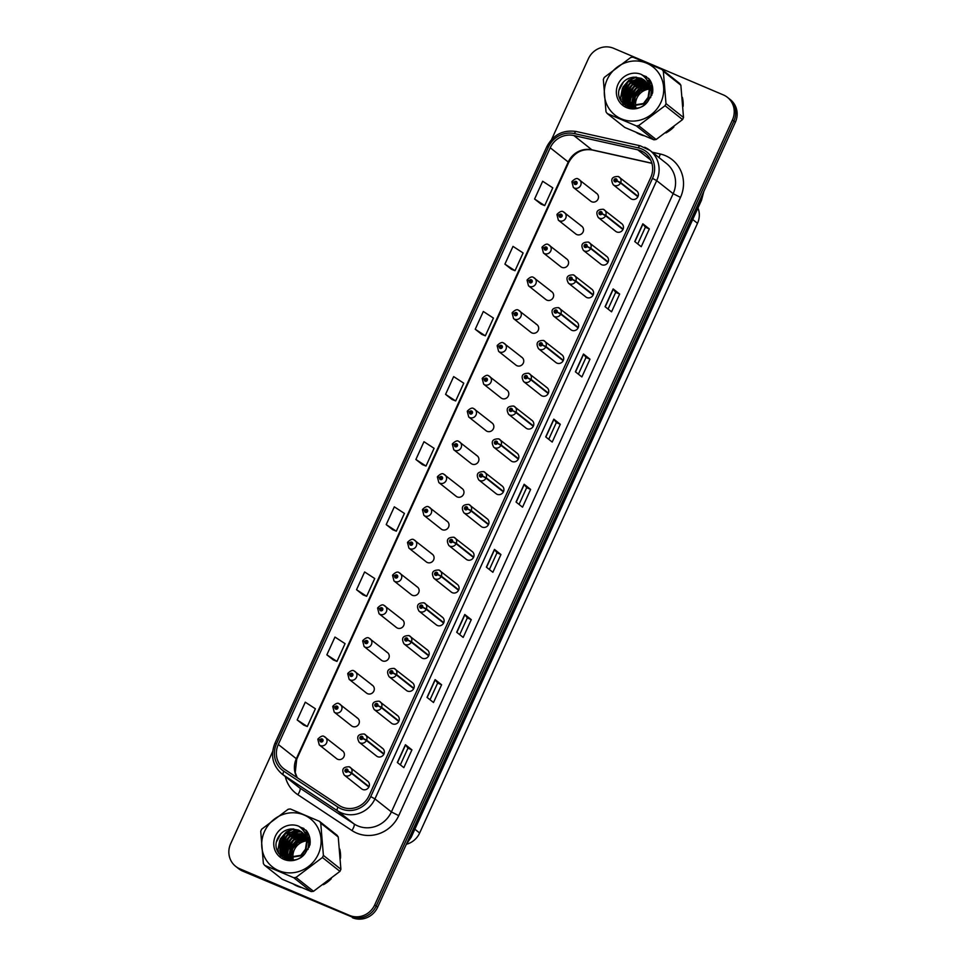 <?xml version="1.0" encoding="UTF-8"?>
<svg xmlns="http://www.w3.org/2000/svg" width="966" height="966" viewBox="0 0 966 966"><rect width="100%" height="100%" fill="white"/><g stroke="black" fill="none" stroke-linecap="round" stroke-linejoin="round"><path stroke-width="1.45" d="M563.456 211.928A4.89 4.637 128.4 0 1 565.424 218.739A4.89 4.637 128.4 0 1 558.384 220.2L575.76 233.953A4.89 4.637 -51.6 0 0 582.8 232.492A4.89 4.637 -51.6 0 0 580.82 225.682M548.507 244.712A4.89 4.637 128.4 0 1 550.475 251.534A4.89 4.637 128.4 0 1 543.447 252.995L560.811 266.749A4.89 4.637 -51.6 0 0 567.851 265.288A4.89 4.637 -51.6 0 0 565.871 258.477M533.558 277.508A4.89 4.637 128.4 0 1 535.538 284.318A4.89 4.637 128.4 0 1 528.499 285.791L545.875 299.545A4.89 4.637 -51.6 0 0 552.902 298.083A4.89 4.637 -51.6 0 0 550.934 291.273M518.609 310.303A4.89 4.637 128.4 0 1 520.589 317.114A4.89 4.637 128.4 0 1 513.55 318.587L530.926 332.34A4.89 4.637 -51.6 0 0 537.953 330.879A4.89 4.637 -51.6 0 0 535.985 324.069M503.672 343.099A4.89 4.637 128.4 0 1 505.641 349.909A4.89 4.637 128.4 0 1 498.613 351.382L515.977 365.136A4.89 4.637 -51.6 0 0 523.017 363.663A4.89 4.637 -51.6 0 0 521.036 356.852M488.724 375.895A4.89 4.637 128.4 0 1 490.692 382.705A4.89 4.637 128.4 0 1 483.664 384.178L501.028 397.932A4.89 4.637 -51.6 0 0 508.068 396.458A4.89 4.637 -51.6 0 0 506.099 389.648M473.775 408.69A4.89 4.637 128.4 0 1 475.755 415.501A4.89 4.637 128.4 0 1 468.715 416.974L486.091 430.727A4.89 4.637 -51.6 0 0 493.119 429.254A4.89 4.637 -51.6 0 0 491.151 422.444M458.838 441.486A4.89 4.637 128.4 0 1 460.806 448.296A4.89 4.637 128.4 0 1 453.766 449.758L471.142 463.523A4.89 4.637 -51.6 0 0 478.182 462.05A4.89 4.637 -51.6 0 0 476.202 455.24M443.889 474.282A4.89 4.637 128.4 0 1 445.857 481.092A4.89 4.637 128.4 0 1 438.83 482.553L456.194 496.319A4.89 4.637 -51.6 0 0 463.233 494.846A4.89 4.637 -51.6 0 0 461.253 488.035M428.94 507.078A4.89 4.637 128.4 0 1 430.921 513.888A4.89 4.637 128.4 0 1 423.881 515.349L441.257 529.102A4.89 4.637 -51.6 0 0 448.284 527.641A4.89 4.637 -51.6 0 0 446.316 520.831M413.991 539.873A4.89 4.637 128.4 0 1 415.972 546.684A4.89 4.637 128.4 0 1 408.932 548.145L426.308 561.898A4.89 4.637 -51.6 0 0 433.336 560.437A4.89 4.637 -51.6 0 0 431.367 553.627M399.055 572.669A4.89 4.637 128.4 0 1 401.023 579.479A4.89 4.637 128.4 0 1 393.995 580.94L411.359 594.694A4.89 4.637 -51.6 0 0 418.399 593.233A4.89 4.637 -51.6 0 0 416.418 586.422M384.106 605.465A4.89 4.637 128.4 0 1 386.074 612.275A4.89 4.637 128.4 0 1 379.046 613.736L396.41 627.489A4.89 4.637 -51.6 0 0 403.45 626.028A4.89 4.637 -51.6 0 0 401.482 619.218M369.157 638.248A4.89 4.637 128.4 0 1 371.137 645.071A4.89 4.637 128.4 0 1 364.097 646.532L381.473 660.285A4.89 4.637 -51.6 0 0 388.501 658.824A4.89 4.637 -51.6 0 0 386.533 652.014M354.22 671.044A4.89 4.637 128.4 0 1 356.188 677.854A4.89 4.637 128.4 0 1 349.149 679.327L366.525 693.081A4.89 4.637 -51.6 0 0 373.564 691.62A4.89 4.637 -51.6 0 0 371.584 684.809M339.271 703.84A4.89 4.637 128.4 0 1 341.24 710.65A4.89 4.637 128.4 0 1 334.212 712.123L351.576 725.877A4.89 4.637 -51.6 0 0 358.615 724.415A4.89 4.637 -51.6 0 0 356.635 717.605M324.322 736.635A4.89 4.637 128.4 0 1 326.303 743.446A4.89 4.637 128.4 0 1 319.263 744.919L336.639 758.672A4.89 4.637 -51.6 0 0 343.667 757.199A4.89 4.637 -51.6 0 0 341.698 750.389M578.393 179.133A4.89 4.637 128.4 0 1 580.373 185.943A4.89 4.637 128.4 0 1 573.333 187.404L590.709 201.157A4.89 4.637 -51.6 0 0 597.737 199.696A4.89 4.637 -51.6 0 0 595.768 192.886M623.118 229.135L605.742 215.382L602.011 213.655A1.63 1.546 -51.6 0 0 601.238 211.639A1.63 1.546 -51.6 0 0 599.125 212.508A1.63 1.546 -51.6 0 0 599.886 214.597A1.63 1.546 -51.6 0 0 601.963 213.788L605.561 215.768A4.89 4.637 128.4 0 1 598.328 217.591L615.704 231.357A4.89 4.637 -51.6 0 0 622.732 229.884A4.89 4.637 -51.6 0 0 620.764 223.074M608.169 261.931L590.794 248.177L587.074 246.451A1.63 1.546 -51.6 0 0 586.29 244.434A1.63 1.546 -51.6 0 0 584.188 245.304A1.63 1.546 -51.6 0 0 584.937 247.393A1.63 1.546 -51.6 0 0 587.014 246.584L590.624 248.564A4.89 4.637 128.4 0 1 583.392 250.387L600.755 264.153A4.89 4.637 -51.6 0 0 607.795 262.68A4.89 4.637 -51.6 0 0 605.815 255.869M593.221 294.727L575.857 280.973L572.126 279.246A1.63 1.546 -51.6 0 0 571.341 277.23A1.63 1.546 -51.6 0 0 569.24 278.099A1.63 1.546 -51.6 0 0 569.988 280.188A1.63 1.546 -51.6 0 0 572.065 279.379L575.676 281.36A4.89 4.637 128.4 0 1 568.443 283.183L585.807 296.936A4.89 4.637 -51.6 0 0 592.846 295.475A4.89 4.637 -51.6 0 0 590.878 288.665M578.272 327.522L560.908 313.769L557.177 312.042A1.63 1.546 -51.6 0 0 556.392 310.026A1.63 1.546 -51.6 0 0 554.291 310.895A1.63 1.546 -51.6 0 0 555.052 312.984A1.63 1.546 -51.6 0 0 557.116 312.175L560.727 314.155A4.89 4.637 128.4 0 1 553.494 315.979L570.87 329.732A4.89 4.637 -51.6 0 0 577.897 328.271A4.89 4.637 -51.6 0 0 575.929 321.461M563.335 360.318L545.959 346.565L542.24 344.838A1.63 1.546 -51.6 0 0 541.455 342.821A1.63 1.546 -51.6 0 0 539.342 343.691A1.63 1.546 -51.6 0 0 540.103 345.78A1.63 1.546 -51.6 0 0 542.18 344.971L545.778 346.951A4.89 4.637 128.4 0 1 538.545 348.774L555.921 362.528A4.89 4.637 -51.6 0 0 562.961 361.067A4.89 4.637 -51.6 0 0 560.98 354.256M548.386 393.114L531.01 379.36L527.291 377.634A1.63 1.546 -51.6 0 0 526.506 375.605A1.63 1.546 -51.6 0 0 524.405 376.486A1.63 1.546 -51.6 0 0 525.154 378.575A1.63 1.546 -51.6 0 0 527.231 377.766L530.841 379.747A4.89 4.637 128.4 0 1 523.608 381.57L540.972 395.323A4.89 4.637 -51.6 0 0 548.012 393.862A4.89 4.637 -51.6 0 0 546.032 387.052M533.437 425.909L516.073 412.156L512.342 410.429A1.63 1.546 -51.6 0 0 511.557 408.401A1.63 1.546 -51.6 0 0 509.456 409.282A1.63 1.546 -51.6 0 0 510.217 411.359A1.63 1.546 -51.6 0 0 512.282 410.55L515.892 412.542A4.89 4.637 128.4 0 1 508.659 414.366L526.035 428.119A4.89 4.637 -51.6 0 0 533.063 426.658A4.89 4.637 -51.6 0 0 531.095 419.848M518.5 458.705L501.125 444.952L497.393 443.225A1.63 1.546 -51.6 0 0 496.621 441.196A1.63 1.546 -51.6 0 0 494.507 442.078A1.63 1.546 -51.6 0 0 495.268 444.155A1.63 1.546 -51.6 0 0 497.345 443.346L500.943 445.338A4.89 4.637 128.4 0 1 493.711 447.161L511.086 460.915A4.89 4.637 -51.6 0 0 518.114 459.454A4.89 4.637 -51.6 0 0 516.146 452.643M503.552 491.501L486.176 477.747L482.457 476.021A1.63 1.546 -51.6 0 0 481.672 473.992A1.63 1.546 -51.6 0 0 479.571 474.861A1.63 1.546 -51.6 0 0 480.319 476.95A1.63 1.546 -51.6 0 0 482.396 476.141L486.007 478.134A4.89 4.637 128.4 0 1 478.774 479.957L496.138 493.711A4.89 4.637 -51.6 0 0 503.177 492.237A4.89 4.637 -51.6 0 0 501.197 485.427M488.603 524.297L471.239 510.543L467.508 508.816A1.63 1.546 -51.6 0 0 466.723 506.788A1.63 1.546 -51.6 0 0 464.622 507.657A1.63 1.546 -51.6 0 0 465.37 509.746A1.63 1.546 -51.6 0 0 467.447 508.937L471.058 510.929A4.89 4.637 128.4 0 1 463.825 512.753L481.189 526.506A4.89 4.637 -51.6 0 0 488.228 525.033A4.89 4.637 -51.6 0 0 486.26 518.223M473.654 557.092L456.29 543.327L452.559 541.6A1.63 1.546 -51.6 0 0 451.774 539.583A1.63 1.546 -51.6 0 0 449.673 540.453A1.63 1.546 -51.6 0 0 450.434 542.542A1.63 1.546 -51.6 0 0 452.499 541.733L456.109 543.725A4.89 4.637 128.4 0 1 448.876 545.548L466.252 559.302A4.89 4.637 -51.6 0 0 473.28 557.829A4.89 4.637 -51.6 0 0 471.311 551.018M458.717 589.888L441.341 576.122L437.622 574.396A1.63 1.546 -51.6 0 0 436.837 572.379A1.63 1.546 -51.6 0 0 434.724 573.249A1.63 1.546 -51.6 0 0 435.485 575.338A1.63 1.546 -51.6 0 0 437.562 574.529L441.16 576.509A4.89 4.637 128.4 0 1 433.927 578.332L451.303 592.098A4.89 4.637 -51.6 0 0 458.343 590.624A4.89 4.637 -51.6 0 0 456.363 583.814M443.768 622.672L426.392 608.918L422.673 607.191A1.63 1.546 -51.6 0 0 421.888 605.175A1.63 1.546 -51.6 0 0 419.787 606.044A1.63 1.546 -51.6 0 0 420.536 608.133A1.63 1.546 -51.6 0 0 422.613 607.324L426.223 609.305A4.89 4.637 128.4 0 1 418.99 611.128L436.354 624.893A4.89 4.637 -51.6 0 0 443.394 623.42A4.89 4.637 -51.6 0 0 441.414 616.61M428.819 655.467L411.456 641.714L407.724 639.987A1.63 1.546 -51.6 0 0 406.94 637.971A1.63 1.546 -51.6 0 0 404.839 638.84A1.63 1.546 -51.6 0 0 405.599 640.929A1.63 1.546 -51.6 0 0 407.664 640.12L411.275 642.1A4.89 4.637 128.4 0 1 404.042 643.924L421.418 657.689A4.89 4.637 -51.6 0 0 428.445 656.216A4.89 4.637 -51.6 0 0 426.477 649.406M413.883 688.263L396.507 674.51L392.776 672.783A1.63 1.546 -51.6 0 0 392.003 670.766A1.63 1.546 -51.6 0 0 389.89 671.636A1.63 1.546 -51.6 0 0 390.65 673.725A1.63 1.546 -51.6 0 0 392.727 672.916L396.326 674.896A4.89 4.637 128.4 0 1 389.093 676.719L406.469 690.473A4.89 4.637 -51.6 0 0 413.496 689.012A4.89 4.637 -51.6 0 0 411.528 682.201M398.934 721.059L381.558 707.305L377.839 705.578A1.63 1.546 -51.6 0 0 377.054 703.562A1.63 1.546 -51.6 0 0 374.953 704.431A1.63 1.546 -51.6 0 0 375.702 706.52A1.63 1.546 -51.6 0 0 377.778 705.711L381.389 707.692A4.89 4.637 128.4 0 1 374.156 709.515L391.52 723.268A4.89 4.637 -51.6 0 0 398.56 721.807A4.89 4.637 -51.6 0 0 396.579 714.997M383.985 753.854L366.621 740.101L362.89 738.374A1.63 1.546 -51.6 0 0 362.105 736.358A1.63 1.546 -51.6 0 0 360.004 737.227A1.63 1.546 -51.6 0 0 360.753 739.316A1.63 1.546 -51.6 0 0 362.83 738.507L366.44 740.487A4.89 4.637 128.4 0 1 359.207 742.311L376.571 756.064A4.89 4.637 -51.6 0 0 383.611 754.603A4.89 4.637 -51.6 0 0 381.642 747.793M369.036 786.65L351.672 772.897L347.941 771.17A1.63 1.546 -51.6 0 0 347.156 769.141A1.63 1.546 -51.6 0 0 345.055 770.023A1.63 1.546 -51.6 0 0 345.816 772.112A1.63 1.546 -51.6 0 0 347.881 771.303L351.491 773.283A4.89 4.637 128.4 0 1 344.258 775.106L361.634 788.86A4.89 4.637 -51.6 0 0 368.662 787.399A4.89 4.637 -51.6 0 0 366.694 780.588M638.055 196.352L620.691 182.586L616.96 180.859A1.63 1.546 -51.6 0 0 616.175 178.843A1.63 1.546 -51.6 0 0 614.074 179.712A1.63 1.546 -51.6 0 0 614.835 181.801A1.63 1.546 -51.6 0 0 616.9 180.992L620.51 182.972A4.89 4.637 128.4 0 1 613.277 184.796L630.653 198.561A4.89 4.637 -51.6 0 0 637.681 197.088A4.89 4.637 -51.6 0 0 635.713 190.278M697.959 207.992A19.574 18.571 128.4 0 1 697.5 223.303L419.642 833.006A19.574 18.571 128.4 0 1 406.505 844.248M645.976 76.435A31.323 29.705 -51.6 0 0 644.431 76.918A31.323 29.705 -51.6 0 1 645.976 76.435M641.122 78.27A31.323 29.705 -51.6 0 0 640.253 78.705A31.323 29.705 -51.6 0 1 641.122 78.27M639.818 78.922A31.323 29.705 -51.6 0 0 637.983 79.985A31.323 29.705 -51.6 0 1 639.818 78.922M637.101 80.552A31.323 29.705 -51.6 0 0 632.706 84.054A31.323 29.705 -51.6 0 1 637.101 80.552M626.173 92.724A31.323 29.705 -51.6 0 0 624.145 97.494A31.323 29.705 -51.6 0 1 626.173 92.724M623.867 98.375A31.323 29.705 -51.6 0 0 623.384 100.126A31.323 29.705 -51.6 0 1 623.867 98.375M623.299 100.5A31.323 29.705 -51.6 0 0 622.768 103.483A31.323 29.705 -51.6 0 1 623.299 100.5M636.365 132.559A31.323 29.705 -51.6 0 0 639.89 134.359A31.323 29.705 -51.6 0 0 643.67 135.663A31.323 29.705 -51.6 0 1 639.89 134.359A31.323 29.705 -51.6 0 1 636.365 132.559M303.372 828.224A31.323 29.705 -51.6 0 0 301.827 828.707A31.323 29.705 -51.6 0 1 303.372 828.224M298.518 830.06A31.323 29.705 -51.6 0 0 297.637 830.494A31.323 29.705 -51.6 0 1 298.518 830.06M297.214 830.712A31.323 29.705 -51.6 0 0 295.367 831.774A31.323 29.705 -51.6 0 1 297.214 830.712M294.485 832.342A31.323 29.705 -51.6 0 0 290.09 835.856A31.323 29.705 -51.6 0 1 294.485 832.342M283.557 844.513A31.323 29.705 -51.6 0 0 281.529 849.283A31.323 29.705 -51.6 0 1 283.557 844.513M281.251 850.165A31.323 29.705 -51.6 0 0 280.78 851.915A31.323 29.705 -51.6 0 1 281.251 850.165M280.695 852.29A31.323 29.705 -51.6 0 0 280.152 855.272A31.323 29.705 -51.6 0 1 280.695 852.29M293.761 884.349A31.323 29.705 -51.6 0 0 297.286 886.148A31.323 29.705 -51.6 0 0 301.054 887.452A31.323 29.705 -51.6 0 1 297.286 886.148A31.323 29.705 -51.6 0 1 293.761 884.349M641.062 150.877A20.89 19.803 128.4 0 1 645.397 153.449A20.89 19.803 128.4 0 1 650.722 177.599L368.976 795.839A20.89 19.803 128.4 0 1 339.006 805.378L284.922 769.54A20.89 19.803 128.4 0 1 283.63 768.61A20.89 19.803 128.4 0 1 278.305 744.46L550.234 147.762A20.89 19.803 128.4 0 1 573.852 135.53L637.753 149.815A20.89 19.803 128.4 0 1 641.062 150.877M641.895 149.042A22.906 21.723 -51.6 0 0 638.272 147.883L574.372 133.586A22.906 21.723 -51.6 0 0 548.459 147.013L276.53 743.711A22.906 21.723 -51.6 0 0 283.787 771.218L337.871 807.057A22.906 21.723 -51.6 0 0 370.751 796.6L652.497 178.348A22.906 21.723 -51.6 0 0 641.895 149.042M272.654 751.56L230.657 843.716A19.574 18.571 -51.6 0 0 235.644 866.345L238.566 868.663A19.574 18.571 -51.6 0 0 242.635 871.078L350.924 916.541A19.574 18.571 -51.6 0 0 376.172 906.072L733.882 121.124A19.574 18.571 -51.6 0 0 728.895 98.496A19.574 18.571 -51.6 0 1 733.882 121.124L376.172 906.072A19.574 18.571 -51.6 0 1 350.924 916.541L241.174 869.919L349.463 915.382A19.574 18.571 -51.6 0 0 374.711 904.913L732.421 119.965A19.574 18.571 -51.6 0 0 727.434 97.337A19.574 18.571 -51.6 0 0 723.365 94.922L613.615 48.3A19.574 18.571 -51.6 0 0 588.366 58.769L551.574 139.515M237.105 867.504A19.574 18.571 -51.6 0 0 241.174 869.919A19.574 18.571 -51.6 0 1 237.105 867.504M397.34 762.488L403.836 767.632L411.927 749.87L405.43 744.726L397.34 762.488M400.347 764.867L407.954 748.179L405.43 744.726M407.954 748.179L411.927 749.87M427.02 697.38L433.505 702.511L441.607 684.761L435.111 679.617L427.02 697.38M430.015 699.758L437.634 683.059L435.111 679.617M437.622 683.071L441.607 684.761M456.689 632.259L463.185 637.403L471.275 619.641L464.779 614.497L456.689 632.259M459.695 634.638L467.303 617.938L464.779 614.497M467.303 617.95L471.275 619.641M486.369 567.139L492.865 572.283L500.956 554.532L494.459 549.388L486.369 567.139M489.376 569.517L496.983 552.83L494.459 549.388M496.971 552.842L500.956 554.532M634.747 241.56L641.231 246.704L649.333 228.942L642.837 223.81L634.747 241.56M637.741 243.939L645.348 227.251L642.837 223.81M645.348 227.251L649.333 228.942M605.066 306.681L611.563 311.825L619.653 294.062L613.156 288.919L605.066 306.681M608.073 309.06L615.68 292.36L613.156 288.919M615.668 292.372L619.653 294.062M575.386 371.801L581.882 376.933L589.972 359.183L583.488 354.039L575.386 371.801M578.393 374.18L586 357.48L583.488 354.039M586 357.492L589.972 359.183M545.718 436.91L552.214 442.054L560.304 424.291L553.808 419.147L545.718 436.91M548.724 439.288L556.331 422.589L553.808 419.147M556.319 422.601L560.304 424.291M516.037 502.03L522.534 507.174L530.624 489.412L524.14 484.268L516.037 502.03M519.044 504.409L526.651 487.709L524.14 484.268M526.651 487.721L530.624 489.412M665.972 132.91A31.323 29.705 -51.6 0 0 673.87 126.969A31.323 29.705 -51.6 0 1 665.972 132.91M683.119 106.429A31.323 29.705 -51.6 0 0 682.37 97.361A31.323 29.705 -51.6 0 1 683.119 106.429M323.369 884.699A31.323 29.705 -51.6 0 0 331.253 878.758A31.323 29.705 -51.6 0 1 323.369 884.699M340.503 858.219A31.323 29.705 -51.6 0 0 339.766 849.162A31.323 29.705 -51.6 0 1 340.503 858.219M235.644 866.345A19.574 18.571 -51.6 0 0 239.713 868.76L349.463 915.382M356.539 589.707L366.645 596.3L374.736 578.537L364.629 571.957L356.539 589.707L363.035 594.839M326.858 654.827L336.965 661.408L345.067 643.646L334.96 637.065L326.858 654.827L333.367 659.947M297.19 719.948L307.297 726.529L315.387 708.766L305.28 702.185L297.19 719.948L303.686 725.068M445.567 394.37L455.674 400.95L463.765 383.188L453.658 376.607L445.567 394.37L452.064 399.489M475.236 329.249L485.343 335.83L493.433 318.068L483.326 311.487L475.236 329.249L481.744 334.369M504.916 264.129L515.023 270.709L523.113 252.959L513.006 246.378L504.916 264.129L511.412 269.248M534.584 199.02L544.691 205.601L552.781 187.839L542.675 181.258L534.584 199.02L541.093 204.14M386.207 524.598L396.314 531.179L404.416 513.417L394.309 506.836L386.207 524.598L392.715 529.718M415.887 459.478L425.994 466.059L434.084 448.309L423.977 441.716L415.887 459.478L422.396 464.598M425.994 466.059L422.311 464.574M455.674 400.95L451.991 399.453M485.343 335.83L481.672 334.345M515.023 270.709L511.34 269.224M544.691 205.601L541.02 204.104M396.314 531.179L392.643 529.682M366.645 596.3L362.962 594.802M336.965 661.408L333.294 659.923M307.297 726.529L303.614 725.031M352.385 917.7A19.574 18.571 -51.6 0 0 377.634 907.231L735.343 122.284A19.574 18.571 -51.6 0 0 730.356 99.655L727.434 97.337M616.9 180.992L616.067 180.594A0.652 0.616 128.4 0 1 615.101 180.835A0.652 0.616 128.4 0 1 615.777 179.724A0.652 0.616 128.4 0 1 616.091 180.533L616.96 180.859M637.886 196.738L620.51 182.972M572.005 181.946L574.106 182.381A1.63 1.546 -51.6 0 0 574.891 184.409A1.63 1.546 -51.6 0 0 576.992 183.528A1.63 1.546 -51.6 0 0 576.231 181.451A1.63 1.546 -51.6 0 0 574.166 182.26L574.999 182.659A0.652 0.616 128.4 0 1 575.965 182.417A0.652 0.616 128.4 0 1 575.289 183.516A0.652 0.616 128.4 0 1 574.975 182.707L574.106 182.381M574.166 182.26L572.584 181.886M575.748 183.528A0.652 0.616 128.4 0 1 575.784 183.347L574.975 182.707M601.963 213.788L601.118 213.389A0.652 0.616 128.4 0 1 600.152 213.631A0.652 0.616 128.4 0 1 600.828 212.52A0.652 0.616 128.4 0 1 601.142 213.329L602.011 213.655M622.937 229.534L605.561 215.768M587.014 246.584L586.169 246.185A0.652 0.616 128.4 0 1 585.203 246.427A0.652 0.616 128.4 0 1 585.879 245.316A0.652 0.616 128.4 0 1 586.193 246.125L587.074 246.451M607.988 262.317L590.624 248.564M572.065 279.379L571.232 278.969A0.652 0.616 128.4 0 1 570.266 279.222A0.652 0.616 128.4 0 1 570.942 278.111A0.652 0.616 128.4 0 1 571.256 278.92L572.126 279.246M593.039 295.113L575.676 281.36M557.116 312.175L556.283 311.764A0.652 0.616 128.4 0 1 555.317 312.018A0.652 0.616 128.4 0 1 555.993 310.907A0.652 0.616 128.4 0 1 556.307 311.716L557.177 312.042M578.103 327.909L560.727 314.155M557.056 214.742L559.157 215.176A1.63 1.546 -51.6 0 0 559.942 217.205A1.63 1.546 -51.6 0 0 562.043 216.324A1.63 1.546 -51.6 0 0 561.294 214.235A1.63 1.546 -51.6 0 0 559.217 215.044L560.051 215.454A0.652 0.616 128.4 0 1 561.017 215.213A0.652 0.616 128.4 0 1 560.34 216.312A0.652 0.616 128.4 0 1 560.038 215.503L559.157 215.176M559.217 215.044L557.648 214.669M542.107 247.537L544.208 247.972A1.63 1.546 -51.6 0 0 544.993 249.989A1.63 1.546 -51.6 0 0 547.094 249.119A1.63 1.546 -51.6 0 0 546.345 247.03A1.63 1.546 -51.6 0 0 544.269 247.839L545.114 248.25A0.652 0.616 128.4 0 1 546.08 248.008A0.652 0.616 128.4 0 1 545.404 249.107A0.652 0.616 128.4 0 1 545.09 248.298L544.208 247.972M544.269 247.839L542.699 247.465M545.85 249.119A0.652 0.616 128.4 0 1 545.899 248.938L545.09 248.298M527.17 280.321L529.271 280.768A1.63 1.546 -51.6 0 0 530.056 282.784A1.63 1.546 -51.6 0 0 532.157 281.915A1.63 1.546 -51.6 0 0 531.397 279.826A1.63 1.546 -51.6 0 0 529.332 280.635L530.165 281.046A0.652 0.616 128.4 0 1 531.131 280.792A0.652 0.616 128.4 0 1 530.455 281.903A0.652 0.616 128.4 0 1 530.141 281.094L529.271 280.768M529.332 280.635L527.75 280.261M530.914 281.915A0.652 0.616 128.4 0 1 530.95 281.734L530.141 281.094M652.171 85.165A21.276 20.177 -51.6 0 0 650.818 85.322M650.311 85.406A21.276 20.177 -51.6 0 0 649.707 85.515M648.367 85.841A21.276 20.177 -51.6 0 0 646.363 86.505M644.817 87.169A21.276 20.177 -51.6 0 0 632.416 104.231M632.283 105.572A21.276 20.177 -51.6 0 0 632.235 106.586M632.235 106.9A21.276 20.177 -51.6 0 0 632.247 107.709M309.555 836.954A21.276 20.177 -51.6 0 0 308.202 837.111M307.695 837.196A21.276 20.177 -51.6 0 0 307.091 837.317M305.751 837.631A21.276 20.177 -51.6 0 0 303.747 838.295M302.213 838.971A21.276 20.177 -51.6 0 0 289.812 856.021M289.667 857.373A21.276 20.177 -51.6 0 0 289.631 858.376M289.619 858.689A21.276 20.177 -51.6 0 0 289.631 859.498M652.436 89.138A14.925 14.152 -51.6 0 0 651.277 89.041M650.879 89.041A14.925 14.152 -51.6 0 0 649.611 89.077M649.176 89.114A14.925 14.152 -51.6 0 0 636.896 98.109A14.925 14.152 -51.6 0 0 635.688 106.707M607.143 79.623A30.67 29.089 -51.6 0 0 621.331 118.854A30.67 29.089 -51.6 0 0 660.877 102.444A30.67 29.089 -51.6 0 0 646.689 63.213A30.67 29.089 -51.6 0 0 607.143 79.623M662.072 69.54L632.972 57.175A35.247 33.424 -51.6 0 0 630.738 57.489L604.293 77.401A35.247 33.424 -51.6 0 0 603.798 78.439A35.247 33.424 -51.6 0 0 603.339 79.49L605.996 111.778A35.247 33.424 -51.6 0 0 607.276 113.565L624.785 127.44L653.885 139.804A35.247 33.424 -51.6 0 0 656.119 139.502L682.564 119.579A35.247 33.424 -51.6 0 0 683.059 118.54A35.247 33.424 -51.6 0 0 683.517 117.49L680.861 85.213A35.247 33.424 -51.6 0 0 679.581 83.414L662.072 69.54A35.247 33.424 -51.6 0 1 663.34 71.339L665.997 103.616L683.517 117.49M653.885 139.804L636.377 125.93L607.276 113.565M636.377 125.93A35.247 33.424 -51.6 0 0 638.598 125.628L656.119 139.502M682.564 119.579L665.043 105.705L638.598 125.628M665.043 105.705A35.247 33.424 -51.6 0 0 665.538 104.666A35.247 33.424 -51.6 0 0 665.997 103.616M649.019 88.123L640.349 90.997L635.338 96.89L633.841 104.256L634.227 106.767M652.642 87.52L651.796 87.218M651.47 87.109L650.42 86.831M650.07 86.759L649.116 86.602M648.609 86.554L638.285 89.367L633.285 95.248L631.776 102.625L632.645 106.646M652.666 87.737L651.978 87.52M651.639 87.423L650.577 87.169M650.215 87.097L649.152 86.964M648.729 86.928L638.804 89.778L633.793 95.658L632.295 103.036L633.02 106.695M651.929 86.505L651.024 86.071M650.71 85.938L649.744 85.576M648.077 85.141L636.232 87.737L631.221 93.617L629.711 100.995L631.184 106.369M652.147 86.759L651.229 86.348M650.903 86.216L649.925 85.877M649.575 85.781L648.959 85.624M648.222 85.479L636.739 88.148L631.74 94.028L630.23 101.406L631.535 106.453M652.509 86.662L651.289 85.733M651.012 85.551L650.166 85.032M649.877 84.875L648.959 84.44M647.437 83.873L634.167 86.107L629.156 91.987L627.659 99.365L629.832 105.946M652.34 86.517L651.531 85.95M651.253 85.781L650.384 85.286M650.094 85.129L649.164 84.718M647.606 84.175L634.686 86.505L629.675 92.398L628.166 99.764L630.158 106.067M652.618 87.351L649.224 84.102M646.689 82.714L632.102 84.465L627.103 90.357L625.594 97.723L628.576 105.415M652.569 87.061L650.021 84.682M650.275 84.887L649.466 84.32M649.188 84.151L648.488 83.74M646.882 82.991L632.621 84.875L627.61 90.768L626.113 98.134L628.89 105.56M652.811 90.212L648.379 83.39L652.787 89.126M645.868 81.675L644.781 81.144L630.037 82.834L625.038 88.727L623.529 96.093L627.417 104.751M646.073 81.917L630.557 83.245L625.545 89.126L624.048 96.503L627.695 104.932M650.649 97.626L651.301 91.359L648.657 84.308M644.95 80.733L642.728 79.514L627.985 81.204L622.973 87.085L621.464 94.463L626.342 103.99L629.361 105.765L643.416 103.531L648.077 97.373L649.237 89.717L644.105 79.997L633.515 77.208C627.852 77.872 623.601 80.673 620.788 85.636C610.862 102.939 637.222 117.441 648.053 101.14L652.569 93.05C653.318 87.785 652.171 83.088 649.14 78.958L641.207 74.358A18.233 17.291 -51.6 0 0 618.035 84.247A18.233 17.291 -51.6 0 0 624.833 106.767A18.233 17.291 -51.6 0 0 648.053 101.14M651.748 95.417L651.821 91.77L648.536 83.897M645.191 80.951L643.235 79.924L628.492 81.615L623.493 87.495L621.983 94.873L626.608 104.195M626.342 103.99L629.88 106.175L643.936 103.942L648.597 97.783L649.756 90.14L649.188 87.314M644.225 80.093L641.183 78.294L633.913 77.159M634.336 107.154L634.698 108.277M635.761 107.141A14.925 14.152 -51.6 0 0 636.002 108.168M628.794 105.668L629.482 106.393M629.723 106.61L631.716 108.132M633.261 108.277L628.407 105.62L634.686 108.277M641.207 74.358C646.64 77.896 649.321 83.016 649.237 89.717M680.861 85.213L663.34 71.339M651.603 83.402L648.319 83.221M647.075 83.293L645.747 83.462M644.672 83.668L636.679 87.423M630.605 95.066L628.818 103.205M628.854 104.195L628.999 105.608M629.083 106.151L629.385 107.612M651.012 82.05L647.667 81.591M645.445 81.627L643.694 81.82M642.607 82.038L634.614 85.793M628.54 93.436L626.765 101.575M626.789 102.565L626.946 104.074M626.982 104.304L627.598 106.948M650.36 80.794L646.858 80.057M643.392 79.985L641.629 80.19M640.543 80.395L632.549 84.163M626.475 91.806L624.7 99.933M624.736 100.923L624.881 102.444M624.41 90.164L622.635 98.303M622.672 99.293L623.734 104.437M648.609 78.451L644.612 77.099M636.425 77.135L628.431 80.89M622.358 88.534L620.619 97.808L621.259 101.515M646.628 76.857L642.921 75.553M623.396 82.086L619.206 89.898M643.718 83.631L636.968 86.807L628.576 102.348M641.653 81.989L634.916 85.177L626.511 100.706M639.589 80.359L632.851 83.535L624.447 99.075M624.459 100.271L624.604 102.094M624.652 102.372L625.521 105.813M637.536 78.729L630.786 81.905L622.394 97.445M622.394 98.641L623.456 104.183M648.428 78.282L644.431 76.918M635.483 77.099L628.721 80.275L620.365 97.602L620.897 100.923M646.218 76.58L642.656 75.348M309.832 840.939A14.925 14.152 -51.6 0 0 308.673 840.843M308.263 840.831A14.925 14.152 -51.6 0 0 306.995 840.867M306.56 840.903A14.925 14.152 -51.6 0 0 294.28 849.899A14.925 14.152 -51.6 0 0 293.072 858.496M264.539 831.412A30.67 29.089 -51.6 0 0 278.727 870.644A30.67 29.089 -51.6 0 0 318.273 854.246A30.67 29.089 -51.6 0 0 304.085 815.002A30.67 29.089 -51.6 0 0 264.539 831.412M319.456 821.329L290.355 808.977A35.247 33.424 -51.6 0 0 288.122 809.279L261.677 829.19A35.247 33.424 -51.6 0 0 261.182 830.229A35.247 33.424 -51.6 0 0 260.723 831.291L263.38 863.568A35.247 33.424 -51.6 0 0 264.66 865.355L282.181 879.229L311.281 891.594A35.247 33.424 -51.6 0 0 313.503 891.292L339.947 871.368A35.247 33.424 -51.6 0 0 340.443 870.33A35.247 33.424 -51.6 0 0 340.901 869.279L338.245 837.003A35.247 33.424 -51.6 0 0 336.977 835.204L319.456 821.329A35.247 33.424 -51.6 0 1 320.736 823.129L323.393 855.405L340.901 869.279M311.281 891.594L293.761 877.72L264.66 865.355M293.761 877.72A35.247 33.424 -51.6 0 0 295.994 877.418L313.503 891.292M339.947 871.368L322.439 857.494L295.994 877.418M322.439 857.494A35.247 33.424 -51.6 0 0 322.922 856.456A35.247 33.424 -51.6 0 0 323.393 855.405M306.403 839.913L297.733 842.787L292.734 848.679L291.225 856.057L291.611 858.557M310.026 839.309L309.192 839.007M308.854 838.899L307.816 838.633M307.454 838.548L306.5 838.391M305.993 838.343L295.681 841.157L290.669 847.049L289.172 854.415L290.029 858.436M310.062 839.539L309.374 839.309M309.023 839.212L307.973 838.959M307.599 838.899L306.548 838.754M306.113 838.717L296.188 841.567L291.189 847.448L289.679 854.825L290.416 858.484M309.325 838.295L308.408 837.86M308.106 837.727L307.128 837.377M305.461 836.93L293.616 839.526L288.605 845.407L287.107 852.785L288.568 858.158M309.543 838.56L308.613 838.138M308.299 838.017L307.309 837.679M306.971 837.57L306.343 837.425M305.606 837.268L294.135 839.937L289.124 845.818L287.614 853.195L288.919 858.243M309.47 838.102L308.685 837.522M308.408 837.341L307.55 836.822M307.26 836.665L306.355 836.23M304.821 835.662L291.551 837.896L286.552 843.777L285.042 851.155L287.216 857.748M309.724 838.319L308.915 837.751M308.637 837.57L307.78 837.075M307.478 836.918L306.548 836.508M304.99 835.964L292.07 838.307L287.059 844.187L285.562 851.565L287.554 857.856M310.001 839.152L306.62 835.892M304.085 834.503L289.486 836.266L284.487 842.147L282.978 849.525L285.972 857.204M309.965 838.85L307.417 836.471M307.671 836.677L306.862 836.109M306.584 835.94L305.872 835.53M304.278 834.781L290.005 836.665L285.006 842.557L283.497 849.923L286.274 857.349M310.195 842.002L305.763 835.179L310.171 840.927M303.252 833.465L287.433 834.624L282.422 840.517L280.925 847.882L284.813 856.552M303.469 833.718L287.94 835.035L282.941 840.927L281.432 848.293L285.091 856.721M308.033 849.428L308.685 843.149L306.041 836.109M302.346 832.523L300.112 831.303L285.368 832.994L280.357 838.886L278.86 846.252L283.738 855.779L286.745 857.554L300.8 855.321L305.473 849.162L306.62 841.519L301.489 831.786L290.899 828.997C285.236 829.661 280.997 832.475 278.172 837.437C268.246 854.729 294.618 869.231 305.437 852.93L309.965 844.839C310.702 839.575 309.555 834.878 306.524 830.76L298.591 826.147A18.233 17.291 -51.6 0 0 275.431 836.037A18.233 17.291 -51.6 0 0 282.217 858.557A18.233 17.291 -51.6 0 0 305.437 852.93M309.144 847.206L309.205 843.56L305.92 835.687M302.575 832.752L300.631 831.714L285.888 833.404L280.877 839.285L279.379 846.663L283.992 855.985M283.738 855.779L287.264 857.965L301.32 855.731L305.981 849.573L307.14 841.929L306.572 839.104M301.609 831.883L298.566 830.084L291.297 828.949M291.72 858.955L292.094 860.066L285.791 857.422M293.157 858.931A14.925 14.152 -51.6 0 0 293.386 859.957M286.19 857.458L286.866 858.182M287.107 858.412L289.1 859.921M286.31 857.82L290.645 860.066M298.591 826.147C304.036 829.685 306.705 834.805 306.62 841.519M338.245 837.003L320.736 823.129M308.987 835.204L305.703 835.01M304.471 835.083L303.143 835.252M302.056 835.457L294.062 839.212M287.989 846.856L286.214 854.995M286.25 855.985L286.383 857.397M286.431 857.736L286.769 859.402M308.408 833.839L305.051 833.392M302.841 833.417L301.078 833.622M300.003 833.827L291.998 837.582M285.924 845.226L284.149 853.364M284.185 854.355L284.342 855.876M284.366 856.093L284.982 858.738M307.743 832.583L304.242 831.847M300.776 831.786L299.013 831.98M297.939 832.197L289.945 835.952M283.871 843.596L282.084 851.722M282.12 852.724L282.277 854.234M281.806 841.966L280.031 850.092M280.055 851.082L281.118 856.226M306.005 830.241L302.008 828.888M293.821 828.925L285.815 832.68M279.742 840.323L278.003 849.597L278.643 853.316M304.024 828.647L300.317 827.343M280.78 833.875L276.59 841.688M301.102 835.421L294.364 838.597L285.96 854.137M299.049 833.791L292.3 836.967L283.895 852.507M296.985 832.149L290.235 835.336L281.843 850.865M281.843 852.06L282 853.884M282.036 854.161L282.905 857.603M294.92 830.518L288.17 833.694L279.778 849.235M279.778 850.43L280.84 855.973M305.824 830.072L301.827 828.707M292.867 828.888L286.117 832.064L277.749 849.392L278.28 852.712M303.602 828.369L300.052 827.138M542.18 344.971L541.334 344.56A0.652 0.616 128.4 0 1 540.368 344.802A0.652 0.616 128.4 0 1 541.045 343.703A0.652 0.616 128.4 0 1 541.358 344.512L542.24 344.838M563.154 360.704L545.778 346.951M527.231 377.766L526.385 377.356A0.652 0.616 128.4 0 1 525.432 377.597A0.652 0.616 128.4 0 1 526.096 376.499A0.652 0.616 128.4 0 1 526.41 377.308L527.291 377.634M548.205 393.5L530.841 379.747M512.282 410.55L511.449 410.152A0.652 0.616 128.4 0 1 510.483 410.393A0.652 0.616 128.4 0 1 511.159 409.294A0.652 0.616 128.4 0 1 511.473 410.103L512.342 410.429M533.268 426.296L515.892 412.542M512.221 313.117L514.323 313.564A1.63 1.546 -51.6 0 0 515.107 315.58A1.63 1.546 -51.6 0 0 517.208 314.711A1.63 1.546 -51.6 0 0 516.46 312.622A1.63 1.546 -51.6 0 0 514.383 313.431L515.216 313.841A0.652 0.616 128.4 0 1 516.182 313.588A0.652 0.616 128.4 0 1 515.506 314.699A0.652 0.616 128.4 0 1 515.192 313.89L514.323 313.564M514.383 313.431L512.813 313.056M515.965 314.711A0.652 0.616 128.4 0 1 516.013 314.53L515.192 313.89M497.273 345.913L499.374 346.359A1.63 1.546 -51.6 0 0 500.159 348.376A1.63 1.546 -51.6 0 0 502.26 347.506A1.63 1.546 -51.6 0 0 501.511 345.417A1.63 1.546 -51.6 0 0 499.434 346.226L500.279 346.625A0.652 0.616 128.4 0 1 501.245 346.383A0.652 0.616 128.4 0 1 500.569 347.494A0.652 0.616 128.4 0 1 500.255 346.685L499.374 346.359M499.434 346.226L497.864 345.852M501.016 347.506A0.652 0.616 128.4 0 1 501.064 347.325L500.255 346.685M482.324 378.708L484.437 379.155A1.63 1.546 -51.6 0 0 485.21 381.172A1.63 1.546 -51.6 0 0 487.323 380.302A1.63 1.546 -51.6 0 0 486.562 378.213A1.63 1.546 -51.6 0 0 484.485 379.022L485.33 379.421A0.652 0.616 128.4 0 1 486.296 379.179A0.652 0.616 128.4 0 1 485.62 380.29A0.652 0.616 128.4 0 1 485.306 379.481L484.437 379.155M484.485 379.022L482.915 378.648M486.067 380.29A0.652 0.616 128.4 0 1 486.115 380.121L485.306 379.481M497.345 443.346L496.5 442.947A0.652 0.616 128.4 0 1 495.534 443.189A0.652 0.616 128.4 0 1 496.21 442.09A0.652 0.616 128.4 0 1 496.524 442.899L497.393 443.225M518.319 459.091L500.943 445.338M482.396 476.141L481.551 475.743A0.652 0.616 128.4 0 1 480.585 475.984A0.652 0.616 128.4 0 1 481.261 474.886A0.652 0.616 128.4 0 1 481.575 475.695L482.457 476.021M503.371 491.887L486.007 478.134M467.447 508.937L466.614 508.539A0.652 0.616 128.4 0 1 465.648 508.78A0.652 0.616 128.4 0 1 466.324 507.681A0.652 0.616 128.4 0 1 466.638 508.49L467.508 508.816M488.422 524.683L471.058 510.929M452.499 541.733L451.665 541.334A0.652 0.616 128.4 0 1 450.699 541.576A0.652 0.616 128.4 0 1 451.376 540.477A0.652 0.616 128.4 0 1 451.69 541.286L452.559 541.6M473.485 557.479L456.109 543.725M437.562 574.529L436.717 574.13A0.652 0.616 128.4 0 1 435.751 574.372A0.652 0.616 128.4 0 1 436.427 573.261A0.652 0.616 128.4 0 1 436.741 574.07L437.622 574.396M458.536 590.274L441.16 576.509M467.387 411.504L469.488 411.951A1.63 1.546 -51.6 0 0 470.273 413.967A1.63 1.546 -51.6 0 0 472.374 413.098A1.63 1.546 -51.6 0 0 471.613 411.009A1.63 1.546 -51.6 0 0 469.548 411.818L470.382 412.216A0.652 0.616 128.4 0 1 471.348 411.975A0.652 0.616 128.4 0 1 470.671 413.086A0.652 0.616 128.4 0 1 470.357 412.277L469.488 411.951M469.548 411.818L467.967 411.444M471.13 413.086A0.652 0.616 128.4 0 1 471.166 412.917L470.357 412.277M452.438 444.3L454.539 444.746A1.63 1.546 -51.6 0 0 455.324 446.763A1.63 1.546 -51.6 0 0 457.425 445.894A1.63 1.546 -51.6 0 0 456.676 443.805A1.63 1.546 -51.6 0 0 454.6 444.614L455.433 445.012A0.652 0.616 128.4 0 1 456.399 444.771A0.652 0.616 128.4 0 1 455.723 445.869A0.652 0.616 128.4 0 1 455.421 445.06L454.539 444.746M454.6 444.614L453.03 444.239M456.181 445.881A0.652 0.616 128.4 0 1 456.23 445.712L455.421 445.06M437.489 477.095L439.59 477.53A1.63 1.546 -51.6 0 0 440.375 479.559A1.63 1.546 -51.6 0 0 442.476 478.689A1.63 1.546 -51.6 0 0 441.728 476.6A1.63 1.546 -51.6 0 0 439.651 477.409L440.496 477.808A0.652 0.616 128.4 0 1 441.462 477.566A0.652 0.616 128.4 0 1 440.786 478.665A0.652 0.616 128.4 0 1 440.472 477.856L439.59 477.53M439.651 477.409L438.081 477.035M441.233 478.677A0.652 0.616 128.4 0 1 441.281 478.508L440.472 477.856M422.553 509.891L424.654 510.326A1.63 1.546 -51.6 0 0 425.438 512.354A1.63 1.546 -51.6 0 0 427.54 511.485A1.63 1.546 -51.6 0 0 426.779 509.396A1.63 1.546 -51.6 0 0 424.714 510.205L425.547 510.603A0.652 0.616 128.4 0 1 426.513 510.362A0.652 0.616 128.4 0 1 425.837 511.461A0.652 0.616 128.4 0 1 425.523 510.652L424.654 510.326M424.714 510.205L423.132 509.831M426.296 511.473A0.652 0.616 128.4 0 1 426.332 511.304L425.523 510.652M407.604 542.687L409.705 543.121A1.63 1.546 -51.6 0 0 410.49 545.15A1.63 1.546 -51.6 0 0 412.591 544.269A1.63 1.546 -51.6 0 0 411.842 542.192A1.63 1.546 -51.6 0 0 409.765 543.001L410.598 543.399A0.652 0.616 128.4 0 1 411.564 543.158A0.652 0.616 128.4 0 1 410.888 544.256A0.652 0.616 128.4 0 1 410.574 543.447L409.705 543.121M409.765 543.001L408.195 542.626M411.347 544.269A0.652 0.616 128.4 0 1 411.395 544.087L410.574 543.447M422.613 607.324L421.768 606.926A0.652 0.616 128.4 0 1 420.814 607.167A0.652 0.616 128.4 0 1 421.478 606.056A0.652 0.616 128.4 0 1 421.792 606.865L422.673 607.191M443.587 623.07L426.223 609.305M407.664 640.12L406.831 639.721A0.652 0.616 128.4 0 1 405.865 639.963A0.652 0.616 128.4 0 1 406.541 638.852A0.652 0.616 128.4 0 1 406.855 639.661L407.724 639.987M428.65 655.854L411.275 642.1M392.727 672.916L391.882 672.505A0.652 0.616 128.4 0 1 390.916 672.759A0.652 0.616 128.4 0 1 391.592 671.648A0.652 0.616 128.4 0 1 391.906 672.457L392.776 672.783M413.702 688.649L396.326 674.896M377.778 705.711L376.933 705.301A0.652 0.616 128.4 0 1 375.967 705.554A0.652 0.616 128.4 0 1 376.643 704.443A0.652 0.616 128.4 0 1 376.957 705.252L377.839 705.578M398.753 721.445L381.389 707.692M362.83 738.507L361.996 738.096A0.652 0.616 128.4 0 1 361.03 738.338A0.652 0.616 128.4 0 1 361.707 737.239A0.652 0.616 128.4 0 1 362.021 738.048L362.89 738.374M383.804 754.241L366.44 740.487M347.881 771.303L347.048 770.892A0.652 0.616 128.4 0 1 346.082 771.134A0.652 0.616 128.4 0 1 346.758 770.035A0.652 0.616 128.4 0 1 347.072 770.844L347.941 771.17M368.867 787.036L351.491 773.283M392.655 575.482L394.756 575.917A1.63 1.546 -51.6 0 0 395.541 577.946A1.63 1.546 -51.6 0 0 397.642 577.064A1.63 1.546 -51.6 0 0 396.893 574.987A1.63 1.546 -51.6 0 0 394.816 575.796L395.662 576.195A0.652 0.616 128.4 0 1 396.628 575.953A0.652 0.616 128.4 0 1 395.951 577.052A0.652 0.616 128.4 0 1 395.637 576.243L394.756 575.917M394.816 575.796L393.247 575.422M377.706 608.278L379.819 608.713A1.63 1.546 -51.6 0 0 380.592 610.741A1.63 1.546 -51.6 0 0 382.705 609.86A1.63 1.546 -51.6 0 0 381.944 607.771A1.63 1.546 -51.6 0 0 379.867 608.58L380.713 608.991A0.652 0.616 128.4 0 1 381.679 608.749A0.652 0.616 128.4 0 1 381.002 609.848A0.652 0.616 128.4 0 1 380.689 609.039L379.819 608.713M379.867 608.58L378.298 608.206M381.449 609.86A0.652 0.616 128.4 0 1 381.498 609.679L380.689 609.039M362.769 641.074L364.87 641.509A1.63 1.546 -51.6 0 0 365.655 643.525A1.63 1.546 -51.6 0 0 367.756 642.656A1.63 1.546 -51.6 0 0 366.995 640.567A1.63 1.546 -51.6 0 0 364.931 641.376L365.764 641.786A0.652 0.616 128.4 0 1 366.73 641.545A0.652 0.616 128.4 0 1 366.054 642.644A0.652 0.616 128.4 0 1 365.74 641.835L364.87 641.509M364.931 641.376L363.349 641.001M366.512 642.656A0.652 0.616 128.4 0 1 366.549 642.475L365.74 641.835M347.82 673.857L349.921 674.304A1.63 1.546 -51.6 0 0 350.706 676.321A1.63 1.546 -51.6 0 0 352.807 675.451A1.63 1.546 -51.6 0 0 352.059 673.362A1.63 1.546 -51.6 0 0 349.982 674.171L350.815 674.582A0.652 0.616 128.4 0 1 351.781 674.328A0.652 0.616 128.4 0 1 351.105 675.439A0.652 0.616 128.4 0 1 350.803 674.63L349.921 674.304M349.982 674.171L348.412 673.797M351.564 675.451A0.652 0.616 128.4 0 1 351.612 675.27L350.803 674.63M332.872 706.653L334.973 707.1A1.63 1.546 -51.6 0 0 335.757 709.116A1.63 1.546 -51.6 0 0 337.858 708.247A1.63 1.546 -51.6 0 0 337.11 706.158A1.63 1.546 -51.6 0 0 335.033 706.967L335.878 707.378A0.652 0.616 128.4 0 1 336.844 707.124A0.652 0.616 128.4 0 1 336.168 708.235A0.652 0.616 128.4 0 1 335.854 707.426L334.973 707.1M335.033 706.967L333.463 706.593M336.615 708.247A0.652 0.616 128.4 0 1 336.663 708.066L335.854 707.426M317.935 739.449L320.036 739.896A1.63 1.546 -51.6 0 0 320.821 741.912A1.63 1.546 -51.6 0 0 322.922 741.043A1.63 1.546 -51.6 0 0 322.161 738.954A1.63 1.546 -51.6 0 0 320.096 739.763L320.929 740.161A0.652 0.616 128.4 0 1 321.895 739.92A0.652 0.616 128.4 0 1 321.219 741.031A0.652 0.616 128.4 0 1 320.905 740.222L320.036 739.896M320.096 739.763L318.514 739.388M321.678 741.043A0.652 0.616 128.4 0 1 321.714 740.862L320.905 740.222M692.707 219.511L697.5 223.303M414.849 829.214L419.642 833.006M652.231 152.205L660.237 153.992A32.627 30.948 128.4 0 1 680.499 197.39L398.741 815.642L391.399 811.923L673.157 193.683A26.106 24.754 -51.6 0 0 666.492 163.496L650.033 150.467A26.106 24.754 128.4 0 1 656.687 180.642L652.497 178.348M398.741 815.642A32.627 30.948 128.4 0 1 356.671 833.09A32.627 30.948 128.4 0 1 351.914 830.531L297.83 794.704A32.627 30.948 128.4 0 1 285.308 776.604M357.746 825.894A26.106 24.754 -51.6 0 0 391.399 811.923L374.941 798.894A26.106 24.754 128.4 0 1 337.484 810.812L283.388 774.973A26.106 24.754 128.4 0 1 281.782 773.802L298.24 786.843A26.106 24.754 -51.6 0 0 299.858 788.014L353.942 823.841A26.106 24.754 -51.6 0 0 357.746 825.894M640.482 145.926A6.521 1.884 102.6 0 0 640.241 145.806A6.521 1.884 102.6 0 0 638.272 147.883M576.581 131.63A6.521 1.884 102.6 0 0 576.34 131.521C563.166 129.565 553.337 134.612 546.828 146.651L548.459 147.013M276.53 743.711L274.899 743.349C270.275 755.327 272.569 765.483 281.782 773.802M283.787 771.218A6.521 2.065 123.5 0 0 283.388 774.973L299.858 788.014A6.521 2.065 -56.5 0 1 297.83 794.704M644.612 147.255A26.106 24.754 128.4 0 1 650.033 150.467L640.241 145.806L576.34 131.521A6.521 1.884 102.6 0 0 574.372 133.586M337.871 807.057A6.521 2.065 123.5 0 0 337.484 810.812L353.942 823.841A6.521 2.065 -56.5 0 1 351.914 830.531M370.751 796.6L374.941 798.894L656.687 180.642L673.157 193.683L680.499 197.39M374.711 904.913L377.634 907.231M732.421 119.965L735.343 122.284M239.713 868.76L242.635 871.078M660.237 153.992A6.521 1.884 -77.4 0 1 658.909 157.494M278.305 744.46L296.321 758.733A20.89 19.803 -51.6 0 0 297.069 777.594M637.753 149.815L650.686 160.054M573.852 135.53L591.868 149.802A20.89 19.803 -51.6 0 0 568.25 162.034L296.321 758.733A11.749 0.942 24.5 0 1 296.719 759.24L295.246 772.571L297.214 777.69M651.893 163.218L591.868 149.802A11.749 3.393 -77.4 0 0 592.303 150.008C582.112 148.402 574.227 152.58 568.648 162.529L296.719 759.24M550.234 147.762L568.25 162.034A11.749 0.942 24.5 0 1 568.648 162.529M516.206 502.163L524.284 484.413M545.875 437.043L553.965 419.304M575.555 371.922L583.645 354.184M605.235 306.814L613.313 289.076M634.904 241.693L642.994 223.955M486.526 567.271L494.616 549.533M456.858 632.392L464.936 614.654M427.177 697.5L435.268 679.762M397.509 762.621L405.587 744.883M407.133 842.497A26.106 24.754 -51.6 0 0 410.804 836.568L701.075 199.624A26.106 24.754 -51.6 0 0 703.115 193.007M700.362 199.056L701.075 199.624A13.053 1.038 24.5 0 1 701.521 200.179L411.25 837.124A13.053 1.038 24.5 0 0 410.804 836.568L410.091 836.013M618.337 176.524A4.89 4.637 128.4 0 1 620.691 182.586M603.388 209.32A4.89 4.637 128.4 0 1 605.742 215.382M588.451 242.116A4.89 4.637 128.4 0 1 590.794 248.177M573.502 274.912A4.89 4.637 128.4 0 1 575.857 280.973M558.553 307.707A4.89 4.637 128.4 0 1 560.908 313.769M543.616 340.503A4.89 4.637 128.4 0 1 545.959 346.565M528.668 373.299A4.89 4.637 128.4 0 1 531.01 379.36M513.719 406.082A4.89 4.637 128.4 0 1 516.073 412.156M498.77 438.878A4.89 4.637 128.4 0 1 501.125 444.952M483.833 471.674A4.89 4.637 128.4 0 1 486.176 477.747M468.884 504.469A4.89 4.637 128.4 0 1 471.239 510.543M453.935 537.265A4.89 4.637 128.4 0 1 456.29 543.327M438.999 570.061A4.89 4.637 128.4 0 1 441.341 576.122M424.05 602.856A4.89 4.637 128.4 0 1 426.392 608.918M409.101 635.652A4.89 4.637 128.4 0 1 411.456 641.714M394.152 668.448A4.89 4.637 128.4 0 1 396.507 674.51M379.215 701.244A4.89 4.637 128.4 0 1 381.558 707.305M364.267 734.039A4.89 4.637 128.4 0 1 366.621 740.101M349.318 766.835A4.89 4.637 128.4 0 1 351.672 772.897M546.828 146.651L274.899 743.349M651.917 163.339L592.303 150.008M703.816 191.485L701.521 200.179M406.179 844.586L411.25 837.124M613.277 184.796C610.27 179.241 611.937 176.476 618.264 176.476L636.727 190.882M596.783 193.49L578.32 179.084C577.016 177.877 574.927 178.65 572.065 181.427M573.333 187.404L571.896 181.801M598.328 217.591C595.322 212.037 596.988 209.272 603.315 209.272L621.778 223.677M583.392 250.387C580.385 244.833 582.039 242.068 588.379 242.068L606.829 256.473M568.443 283.183C565.436 277.628 567.102 274.851 573.43 274.863L591.892 289.269M553.494 315.979C550.487 310.424 552.154 307.647 558.481 307.659L576.943 322.064M581.834 226.286L563.383 211.88C562.067 210.673 559.978 211.445 557.116 214.21M558.384 220.2L556.947 214.597M566.897 259.081L548.434 244.676C547.118 243.456 545.029 244.241 542.168 247.006M543.447 252.995L541.998 247.393M551.948 291.865L533.486 277.471C532.169 276.252 530.092 277.037 527.231 279.802M528.499 285.791L527.062 280.176M538.545 348.774C535.55 343.22 537.205 340.443 543.544 340.455L561.995 354.86M523.608 381.57C520.602 376.015 522.268 373.238 528.595 373.25L547.058 387.656M508.659 414.366C505.653 408.811 507.319 406.034 513.646 406.046L532.109 420.452M536.999 324.661L518.537 310.267C517.233 309.048 515.144 309.832 512.282 312.598M513.55 318.587L512.113 312.972M522.051 357.456L503.6 343.063C502.284 341.843 500.195 342.628 497.333 345.393M498.613 351.382L497.164 345.768M507.114 390.252L488.651 375.859C487.335 374.639 485.258 375.424 482.396 378.189M483.664 384.178L482.215 378.563M493.711 447.161C490.704 441.607 492.37 438.83 498.697 438.842L517.16 453.235M478.774 479.957C475.767 474.403 477.421 471.625 483.761 471.637L502.211 486.031M463.825 512.753C460.818 507.198 462.485 504.421 468.812 504.433L487.275 518.827M448.876 545.548C445.869 539.982 447.536 537.217 453.863 537.229L472.326 551.622M433.927 578.332C430.933 572.778 432.587 570.012 438.926 570.012L457.377 584.418M492.165 423.048L473.702 408.642C472.398 407.435 470.309 408.22 467.447 410.985M468.715 416.974L467.278 411.359M477.216 455.843L458.765 441.438C457.449 440.23 455.36 441.003 452.499 443.78M453.766 449.758L452.33 444.155M462.279 488.639L443.817 474.234C442.5 473.026 440.411 473.799 437.55 476.576M438.83 482.553L437.381 476.95M447.33 521.435L428.868 507.029C427.552 505.822 425.475 506.595 422.613 509.372M423.881 515.349L422.444 509.746M432.382 554.23L413.919 539.825C412.615 538.617 410.526 539.39 407.664 542.168M408.932 548.145L407.495 542.542M418.99 611.128C415.984 605.573 417.65 602.808 423.977 602.808L442.44 617.214M404.042 643.924C401.035 638.369 402.701 635.604 409.029 635.604L427.491 650.009M389.093 676.719C386.086 671.165 387.752 668.387 394.08 668.4L412.542 682.805M374.156 709.515C371.149 703.96 372.804 701.183 379.143 701.195L397.594 715.601M359.207 742.311C356.2 736.756 357.867 733.979 364.194 733.991L382.657 748.396M344.258 775.106C341.252 769.552 342.918 766.775 349.245 766.787L367.708 781.192M417.433 587.026L398.982 572.621C397.666 571.413 395.577 572.186 392.715 574.963M393.995 580.94L392.546 575.338M402.496 619.822L384.033 605.416C382.717 604.209 380.64 604.982 377.778 607.747M379.046 613.736L377.597 608.133M387.547 652.618L369.084 638.212C367.78 636.992 365.691 637.777 362.83 640.543M364.097 646.532L362.661 640.929M372.598 685.401L354.148 671.008C352.832 669.788 350.743 670.573 347.881 673.338M349.149 679.327L347.712 673.713M357.661 718.197L339.199 703.803C337.883 702.584 335.794 703.369 332.932 706.134M334.212 712.123L332.763 706.508M342.713 750.993L324.25 736.599C322.934 735.38 320.857 736.164 317.995 738.93M319.263 744.919L317.826 739.304"/></g></svg>
